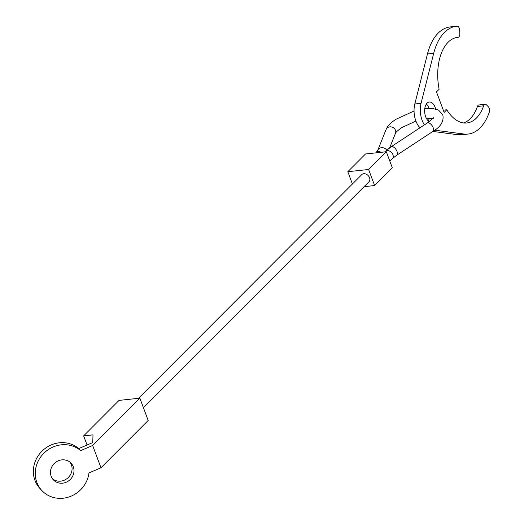 <?xml version="1.0" encoding="UTF-8"?>
<svg xmlns="http://www.w3.org/2000/svg" width="524" height="524" viewBox="0 0 524 524"><rect width="100%" height="100%" fill="white"/><g stroke="black" fill="none" stroke-linecap="round" stroke-linejoin="round"><path stroke-width="0.79" d="M138.546 398.312L361.796 174.603A5.07 3.806 44.9 0 1 365.968 174.079A5.07 3.806 44.9 0 1 369.544 177.734A5.07 3.806 44.9 0 1 368.968 181.763L143.432 407.764M386.326 151.75L368.621 169.488L374.621 185.542L392.325 167.798L386.326 151.75L365.516 153.971L347.812 171.708L352.41 184.003M368.621 169.488L347.812 171.708M374.621 185.542L364.069 186.668M424.407 124.876A17.731 9.995 -96.1 0 1 422.141 120.369A17.731 9.995 -96.1 0 1 421.06 103.307L433.708 53.304A54.214 30.549 -96.1 0 1 456.509 26.252A54.214 30.549 -96.1 0 1 457.131 26.2A3.799 2.142 -96.1 0 1 459.266 28.211A3.799 2.142 -96.1 0 1 459.653 30.117L459.836 33.66A3.799 2.142 -96.1 0 1 458.081 37.302A3.799 2.142 -96.1 0 1 458.048 37.302A43.066 24.268 83.9 0 0 457.694 37.342A43.066 24.268 83.9 0 0 439.119 89.263L436.479 91.903L444.149 112.411L446.789 109.771A43.066 24.268 83.9 0 0 466.838 122.983A43.066 24.268 83.9 0 0 483.659 105.802A3.799 2.142 -96.1 0 1 485.145 104.289A3.799 2.142 -96.1 0 1 486.455 104.859L488.296 106.739A3.799 2.142 -96.1 0 1 489.161 108.173A3.799 2.142 -96.1 0 1 489.285 112.188A54.214 30.549 -96.1 0 1 468.024 134.065A54.214 30.549 -96.1 0 1 463.884 134.013L434.665 130.194M456.509 26.252L450.267 26.921A54.214 30.549 83.9 0 0 427.466 53.972L414.818 103.975A17.731 9.995 83.9 0 0 415.899 121.037A17.731 9.995 83.9 0 0 419.979 127.79M428.18 120.841A10.133 5.712 83.9 0 0 429.307 118.45M428.986 108.317A10.133 5.712 83.9 0 0 428.881 108.029A10.133 5.712 83.9 0 0 426.385 104.007M429.208 121.62A10.133 5.712 -96.1 0 1 425.685 116.819A10.133 5.712 -96.1 0 1 429.326 102.016A10.133 5.712 -96.1 0 1 435.123 107.361A10.133 5.712 -96.1 0 1 435.627 108.979M443.304 110.145L446.789 109.771M463.681 122.957A43.066 24.268 83.9 0 0 477.416 106.47L483.659 105.802M485.145 104.289L478.903 104.957A3.799 2.142 83.9 0 0 477.416 106.47M432.863 131.439L457.642 134.681A54.214 30.549 83.9 0 0 461.782 134.733L468.024 134.065M80.65 450.64A27.864 25.918 136.8 0 0 47.383 450.234A27.864 25.918 136.8 0 0 36.857 482.447A27.864 25.918 136.8 0 0 41.9 490.588A27.864 25.918 136.8 0 0 70.098 496.569A27.864 25.918 136.8 0 0 88.982 472.936L100.981 467.768L148.187 420.464L139.849 398.175L119.04 400.395L83.637 435.87L93.003 434.874L92.741 442.57L78.738 448.603L80.65 450.64L92.643 445.479L100.981 467.768M41.9 490.588L39.988 488.551A27.864 25.918 -43.2 0 1 34.951 480.41A27.864 25.918 -43.2 0 1 45.47 448.197A27.864 25.918 -43.2 0 1 78.738 448.603M51.155 476.29A12.157 11.312 -43.2 0 1 56.251 461.886A12.157 11.312 -43.2 0 1 71.094 463.203A12.157 11.312 -43.2 0 1 73.295 466.753A12.157 11.312 -43.2 0 1 68.192 481.163A12.157 11.312 -43.2 0 1 53.356 479.84A12.157 11.312 -43.2 0 1 51.155 476.29M52.465 478.759A12.157 11.312 136.8 0 0 66.902 478.694A12.157 11.312 136.8 0 0 71.382 464.716A12.157 11.312 136.8 0 0 70.072 462.247M92.643 445.479L139.849 398.175M87.056 445.02L83.637 435.87M386.653 150.126A5.07 4.546 21.9 0 0 380.745 147.807A5.07 4.546 21.9 0 0 377.712 150.375L386.07 129.566A5.07 4.546 21.9 0 1 389.103 126.991A5.07 4.546 21.9 0 1 395.482 130.24A5.07 4.546 21.9 0 1 395.469 133.338C395.031 133.017 397.015 131.164 401.43 127.79L415.899 121.037M384.76 151.914L391.074 146.805L427.217 123.029A5.07 2.64 56.7 0 1 428.331 122.806A5.07 2.64 56.7 0 1 433.138 127.633A5.07 2.64 56.7 0 1 432.785 131.491C440.769 126.795 444.103 121.214 442.8 114.763L438.503 110.073L432.477 108.435L424.768 108.638M377.712 150.375L376.101 152.477A5.07 3.819 44.8 0 1 378.033 151.593A5.07 3.819 44.8 0 1 381.046 152.314M391.074 146.805A5.07 2.64 56.7 0 1 392.194 146.582A5.07 2.64 56.7 0 1 396.996 151.41A5.07 2.64 56.7 0 1 396.642 155.274L392.338 158.667A5.07 3.799 45.1 0 0 392.915 154.645A5.07 3.799 45.1 0 0 387.092 150.624A5.07 3.799 45.1 0 0 385.179 151.495M457.642 134.681L463.884 134.013M414.818 103.975L421.06 103.307M427.466 53.972L433.708 53.304M432.424 118.64L426.516 118.64M375.701 152.884L376.101 152.477M389.843 161.156L392.338 158.667M389.679 147.761L395.469 133.338M396.642 155.274L432.785 131.491M414.052 110.996L395.862 119.321C390.727 122.708 387.459 126.12 386.07 129.566M433.309 118.313L433.204 117.409C433.355 118.051 431.363 119.924 427.217 123.029"/></g></svg>
